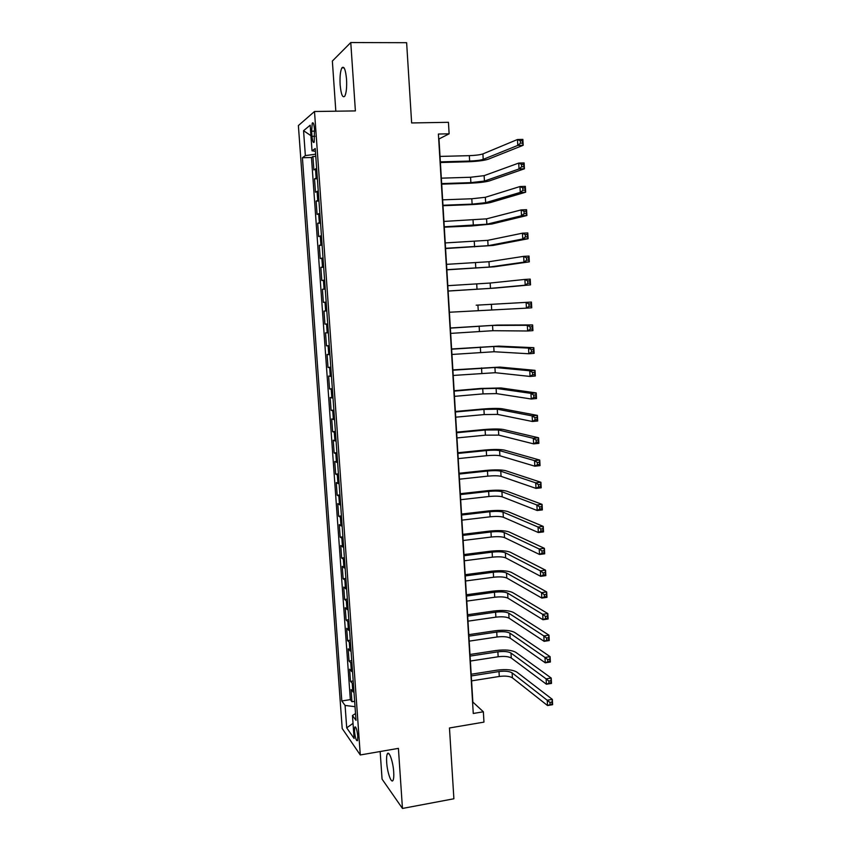 <?xml version="1.0" encoding="UTF-8"?>
<svg xmlns="http://www.w3.org/2000/svg" width="851" height="851" viewBox="0 0 851 851"><rect width="100%" height="100%" fill="white"/><g stroke="black" fill="none" stroke-linecap="round" stroke-linejoin="round"><path stroke-width="1.28" d="M393.705 771.91C393.098 761.581 388.971 750.093 387.322 753.933C386.631 755.401 386.418 758.198 386.673 762.315C387.258 772.431 391.354 784.101 393.056 780.25C393.736 778.803 393.96 776.027 393.705 771.91M346.538 79.196C345.58 69.505 344.038 65.718 341.889 67.857C340.304 71.144 339.73 76.813 340.145 84.877C341.081 94.504 342.623 98.269 344.793 96.163C346.357 92.94 346.942 87.291 346.538 79.196M357.782 736.158C356.984 729.488 355.984 726.467 354.782 727.094L354.516 731.562C355.303 738.2 356.303 741.21 357.516 740.615L357.782 736.158M380.163 751.529L382.067 779.122L402.459 808.45L453.891 798.77L449.466 727.977L483.964 722.116L483.357 711.787L472.848 702.054L438.978 138.958L449.126 133.82L448.445 122.31L411.639 122.948L406.629 42.699L350.772 42.55L332.358 61.049L335.826 111.194M298.382 125.565L342.208 728.53L360.281 754.965L314.498 111.502L298.382 125.565M316.646 168.487L313.87 169.923L312.913 156.499L315.785 156.424M317.285 177.497L314.519 178.848L317.38 178.763M314.519 178.848L315.476 192.22L318.253 190.986M319.848 213.388L317.061 214.42L316.104 201.113L318.965 201.006M321.433 235.706L318.646 236.546L317.7 223.281L320.54 223.164M323.029 257.927L320.221 258.576L319.274 245.365L322.114 245.226M324.603 280.075L321.795 280.511L320.848 267.363L323.688 267.214M326.178 302.116L323.359 302.371L322.423 289.266L325.242 289.106M326.805 310.913L323.976 311.083L324.912 324.135L327.731 323.954M328.369 332.837L325.539 332.826L326.465 345.825L329.273 345.623M329.922 354.676L327.082 354.473L328.007 367.419L330.816 367.207M331.475 376.429L328.624 376.036L329.55 388.928L332.347 388.705M333.018 398.087L330.167 397.513L331.082 410.352L333.879 410.118M334.56 419.671L331.699 418.905L332.613 431.702L335.4 431.446M336.092 441.158L333.22 440.212L334.135 452.955L336.911 452.689M337.624 462.572L334.741 461.444L335.656 474.135L338.421 473.847M339.134 483.889L336.251 482.581L337.156 495.229L339.921 494.931M340.655 505.132L337.762 503.643L338.666 516.238L341.421 515.929M342.166 526.29L339.262 524.62L340.166 537.172L342.91 536.843M343.666 547.363L340.762 545.523L341.655 558.022L344.4 557.682M345.166 568.351L342.251 566.34L343.144 578.786L345.878 578.435M346.655 589.264L343.73 587.073L344.623 599.476L347.357 599.104M348.144 610.093L345.208 607.731L346.102 620.081L348.825 619.709M349.623 630.836L346.687 628.304L347.57 640.612L350.293 640.218M351.091 651.504L348.155 648.802L349.027 661.057L351.75 660.653M352.559 672.099L349.612 669.216L350.484 681.428L353.197 681.013M449.126 133.82L438.393 134.032L473.262 713.468L483.357 711.787M311.615 131.192L311.987 136.341C312.487 141.33 313.221 143.266 314.2 142.17L314.455 128.916C313.966 123.938 313.232 121.991 312.253 123.108L311.615 131.192L314.615 131.139M355.516 713.563L352.463 715.51L356.005 720.329L315.221 148.51L312.019 150.808L315.423 151.329M352.463 715.51L354.112 738.487L346.708 727.85L345.08 705.436L341.815 700.969L302.413 157.743L305.36 155.616L303.562 130.703L310.19 125.193L312.019 150.808M312.913 156.499L311.466 157.509L350.335 699.618L351.942 701.724L354.644 701.298M354.027 692.597L351.069 689.555L351.942 701.724M353.442 684.406L350.484 681.428M351.974 663.865L349.027 661.057M350.506 643.25L347.57 640.612M349.027 622.549L346.102 620.081M347.548 601.774L344.623 599.476M346.059 580.914L343.144 578.786M344.57 559.969L341.655 558.022M343.07 538.949L340.166 537.172M341.559 517.833L338.666 516.238M340.049 496.644L337.156 495.229M338.528 475.379L335.656 474.135M337.007 454.019L334.135 452.955M335.475 432.574L332.613 431.702M333.943 411.044L331.082 410.352M332.401 389.439L329.55 388.928M330.858 367.738L328.007 367.419M329.305 345.953L326.465 345.825M327.741 324.082L324.912 324.135M322.423 289.266L325.231 288.904M320.848 267.363L323.657 266.799M319.274 245.365L322.072 244.609M317.7 223.281L320.487 222.324M316.104 201.113L318.891 199.953M314.498 111.502L355.388 110.917L350.772 42.55M402.459 808.45L398.406 748.369L360.281 754.965M315.625 154.191L305.36 155.616M311.466 157.509L302.413 157.743M350.335 699.618L341.815 700.969M345.08 705.436L355.027 706.681M310.945 135.681L303.562 130.703M346.708 727.85L353.027 723.35M440.35 161.86L469.646 161.062C475.922 160.818 480.443 160.243 483.219 159.36L517.78 145.415L517.472 139.511L522.865 139.394L523.184 145.287L488.24 159.222C484.059 160.552 477.283 161.403 467.922 161.775L440.392 162.53M440.031 156.414L469.326 155.659C475.613 155.414 480.134 154.829 482.911 153.914L517.472 139.511L520.291 140.798L520.408 143.159L522.578 143.106L522.45 140.745L520.291 140.798M522.578 143.106L523.184 145.287L517.78 145.415L520.408 143.159M522.45 140.745L522.865 139.394M441.658 183.593L470.88 182.635L484.432 181.061L519.036 168.955L518.716 163.084L524.11 162.924L524.418 168.796L489.453 180.901C485.272 182.071 478.507 182.848 469.167 183.252L441.701 184.156M441.339 178.167L470.571 177.253L484.134 175.646L518.716 163.084L521.535 164.403L521.663 166.753L523.812 166.69L523.695 164.339L521.535 164.403M523.812 166.69L524.418 168.796L519.036 168.955L521.663 166.753M523.695 164.339L524.11 162.924M442.967 205.251L472.114 204.134L485.655 202.687L520.28 192.4L519.972 186.55L525.344 186.358L525.652 192.209L490.655 202.495C486.474 203.495 479.719 204.219 470.401 204.655L442.988 205.708M442.637 199.847L471.805 198.762L485.347 197.294L519.972 186.55L522.78 187.911L522.897 190.252L525.056 190.177L524.929 187.837L522.78 187.911M525.056 190.177L525.652 192.209L520.28 192.4L522.897 190.252M524.929 187.837L525.344 186.358M444.265 226.813L486.868 224.228L521.514 215.739L521.206 209.91L526.567 209.697L526.875 215.516L491.857 224.015L471.624 225.972L444.286 227.164M443.935 221.43L486.559 218.856L521.206 209.91L524.014 211.314L524.142 213.654L526.29 213.569L526.163 211.229L524.014 211.314M526.29 213.569L526.875 215.516L521.514 215.739L524.142 213.654M526.163 211.229L526.567 209.697M445.552 248.29L488.07 245.694L522.748 238.982L522.45 233.185L527.79 232.94L528.099 238.737L493.059 245.45L445.573 248.545M445.233 242.929L487.772 240.333L522.45 233.185L525.248 234.631L525.365 236.95L527.514 236.855L527.386 234.525L525.248 234.631M527.514 236.855L528.099 238.737L522.748 238.982L525.365 236.95M527.386 234.525L527.79 232.94M446.839 269.693L489.282 267.065L523.982 262.14L523.673 256.353L529.014 256.077L529.311 261.853L494.25 266.799L446.849 269.841M446.52 264.353L488.974 261.725L523.673 256.353L526.471 257.842L526.599 260.161L528.737 260.044L528.609 257.725L526.471 257.842M528.737 260.044L529.311 261.853L523.982 262.14L526.599 260.161M528.609 257.725L529.014 256.077M448.126 291.01L490.474 288.361L525.205 285.191L524.897 279.436L530.226 279.128L530.524 284.872L495.431 288.064L448.126 291.063M447.807 285.681L490.176 283.043L524.897 279.436L527.694 280.958L527.822 283.266L529.95 283.138L529.833 280.83L527.694 280.958M529.95 283.138L530.524 284.872L525.205 285.191L527.822 283.266M529.833 280.83L530.226 279.128M476.198 305.19L531.428 302.073L476.198 305.19M449.402 312.243L526.429 308.147L526.12 302.413L528.918 303.977L529.035 306.275L531.162 306.137L531.045 303.839L528.918 303.977M531.045 303.839L531.428 302.073L531.737 307.796L526.429 308.147L529.035 306.275M531.737 307.796L531.162 306.137M450.668 333.39L492.857 330.699L527.641 330.996L527.333 325.295L532.63 324.922L497.505 325.082L450.349 327.997M450.36 328.114L492.559 325.422L527.333 325.295L530.12 326.901L530.247 329.177L532.364 329.029L532.247 326.741L530.12 326.901M532.247 326.741L532.63 324.922L532.939 330.624L527.641 330.996L530.247 329.177M532.939 330.624L532.364 329.029M451.945 354.463L494.048 351.74L528.854 353.761L528.545 348.08L533.832 347.687L498.675 346.123L451.615 348.984M451.626 349.197L493.75 346.485L528.545 348.08L531.332 349.718L531.45 351.995L533.566 351.835L533.449 349.559L531.332 349.718M533.449 349.559L533.832 347.687L534.13 353.356L528.854 353.761L531.45 351.995M534.13 353.356L533.566 351.835M453.2 375.451L495.229 372.706L530.056 376.44L529.758 370.781L535.024 370.345L499.845 367.079L452.87 369.898M452.892 370.206L494.931 367.472L529.758 370.781L532.535 372.451L532.652 374.727L534.768 374.546L534.641 372.281L532.535 372.451M534.641 372.281L535.024 370.345L535.322 375.993L530.056 376.44L532.652 374.727M535.322 375.993L534.768 374.546M454.455 396.353L483.028 393.885L496.399 393.598L531.258 399.013L530.95 393.375L536.215 392.917L501.016 387.96L480.996 388.439L454.126 390.726M454.147 391.141L482.73 388.694L496.101 388.375L530.95 393.375L533.726 395.087L533.854 397.353L535.96 397.162L535.843 394.907L533.726 395.087M535.843 394.907L536.215 392.917L536.513 398.545L531.258 399.013L533.854 397.353M536.513 398.545L535.96 397.162M455.71 417.181L484.219 414.565L497.569 414.405L532.449 421.5L532.152 415.884L537.396 415.394L502.175 408.757C497.984 408.214 491.325 408.32 482.187 409.054L455.37 411.48M455.402 411.98L483.921 409.405L497.282 409.203L532.152 415.884L534.917 417.639L535.045 419.883L537.141 419.681L537.024 417.437L534.917 417.639M537.024 417.437L537.396 415.394L537.694 421L532.449 421.5L535.045 419.883M537.694 421L537.141 419.681M456.966 437.935L485.41 435.169L498.739 435.127L533.641 443.882L533.343 438.297L538.577 437.776L503.335 429.478C499.143 428.787 492.484 428.83 483.368 429.595L456.615 432.159M456.647 432.755L485.113 430.021L498.441 429.957L533.343 438.297L536.109 440.084L536.226 442.329L538.321 442.116L538.204 439.871L536.109 440.084M538.204 439.871L538.577 437.776L538.864 443.36L533.641 443.882L536.226 442.329M538.864 443.36L538.321 442.116M458.2 458.604L486.591 455.7C492.686 455.157 497.122 455.179 499.899 455.774L534.822 466.188L534.524 460.614L539.747 460.072L504.483 450.126C500.292 449.285 493.644 449.254 484.549 450.051L457.849 452.753M457.891 453.445L486.293 450.573C492.389 450.041 496.824 450.051 499.611 450.626L534.524 460.614L537.289 462.444L537.406 464.678L539.502 464.455L539.385 462.221L537.289 462.444M539.385 462.221L539.747 460.072L540.034 465.625L534.822 466.188L537.406 464.678M540.034 465.625L539.502 464.455M459.444 479.187L487.761 476.145C493.846 475.581 498.282 475.656 501.058 476.347L536.002 488.389L535.705 482.847L540.917 482.272L505.632 470.688C501.441 469.699 494.803 469.614 485.73 470.443L459.083 473.262M459.136 474.05L487.474 471.039C493.559 470.486 497.984 470.539 500.771 471.209L535.705 482.847L538.47 484.708L538.587 486.932L540.672 486.698L540.555 484.474L538.47 484.708M540.555 484.474L540.917 482.272L541.204 487.804L536.002 488.389L538.587 486.932M541.204 487.804L540.672 486.698M460.678 499.707L488.931 496.516C495.005 495.942 499.431 496.048 502.207 496.835L537.172 510.504L536.885 504.983L542.076 504.377L506.781 491.176C502.579 490.038 495.952 489.889 486.9 490.75L460.317 493.708M460.37 494.58L488.644 491.431C494.718 490.857 499.143 490.953 501.92 491.718L536.885 504.983L539.64 506.888L539.757 509.1L541.842 508.855L541.725 506.643L539.64 506.888M541.725 506.643L542.076 504.377L542.364 509.898L537.172 510.504L539.757 509.1M542.364 509.898L541.842 508.855M461.902 520.142L490.102 516.812C496.154 516.217 500.579 516.355 503.356 517.248L538.343 532.535L538.055 527.035L543.236 526.397L507.919 511.589C503.728 510.292 497.101 510.089 488.059 510.983L461.54 514.068M461.604 515.036L489.814 511.749C495.867 511.153 500.292 511.291 503.069 512.153L538.055 527.035L540.81 528.971L540.928 531.173L543.002 530.918L542.885 528.716L540.81 528.971M542.885 528.716L543.236 526.397L543.523 531.896L538.343 532.535L540.928 531.173M543.523 531.896L543.002 530.918M463.135 540.502L491.261 537.034C497.314 536.417 501.718 536.598 504.505 537.587L539.513 554.469L539.215 548.991L544.395 548.331L509.047 531.918C504.856 530.481 498.25 530.226 489.229 531.13L462.763 534.354M462.827 535.417L490.974 531.981C497.027 531.375 501.441 531.545 504.217 532.513L539.215 548.991L541.97 550.959L542.087 553.15L544.161 552.884L544.044 550.693L541.97 550.959M544.044 550.693L544.395 548.331L544.683 553.799L539.513 554.469L542.087 553.15M544.683 553.799L544.161 552.884M464.348 560.777L492.421 557.171C498.452 556.533 502.867 556.767 505.643 557.852L540.672 576.318L540.385 570.861L545.544 570.17L510.185 552.171C505.983 550.597 499.388 550.278 490.389 551.214L463.976 554.565M464.05 555.714L492.133 552.15C498.165 551.512 502.579 551.725 505.356 552.788L540.385 570.861L543.129 572.861L543.246 575.053L545.31 574.776L545.193 572.585L543.129 572.861M545.193 572.585L545.544 570.17L545.831 575.616L540.672 576.318L543.246 575.053M545.831 575.616L545.31 574.776M465.571 580.988L493.58 577.244C499.601 576.584 503.994 576.85 506.781 578.031L541.821 598.072L541.534 592.636L546.682 591.924L511.313 572.351C507.111 570.627 500.526 570.255 491.538 571.223L465.189 574.702M465.263 575.936L493.293 572.234C499.314 571.585 503.718 571.84 506.494 572.989L541.534 592.636L544.278 594.679L544.395 596.859L546.459 596.562L546.342 594.392L544.278 594.679M546.342 594.392L546.682 591.924L546.97 597.349L541.821 598.072L544.395 596.859M546.97 597.349L546.459 596.562M466.774 601.114L494.729 597.232C500.739 596.562 505.132 596.859 507.909 598.136L542.981 619.741L542.693 614.326L547.831 613.582L512.43 592.456C508.238 590.594 501.654 590.158 492.686 591.158L466.391 594.753M466.476 596.083L494.442 592.243C500.452 591.573 504.845 591.87 507.632 593.115L542.693 614.326L545.427 616.401L545.544 618.571L547.608 618.273L547.491 616.103L545.427 616.401M547.491 616.103L547.831 613.582L548.108 618.985L542.981 619.741L545.544 618.571M548.108 618.985L547.608 618.273M467.986 621.166L495.878 617.156C501.867 616.464 506.26 616.805 509.036 618.177L544.119 641.324L543.842 635.931L548.959 635.165L513.547 612.486C509.355 610.475 502.781 609.986 493.835 611.007L467.593 614.741M467.678 616.156L495.59 612.177C501.59 611.497 505.973 611.826 508.76 613.167L543.842 635.931L546.576 638.037L546.693 640.197L548.746 639.888L548.629 637.729L546.576 638.037M548.629 637.729L548.959 635.165L549.246 640.548L544.119 641.324L546.693 640.197M549.246 640.548L548.746 639.888M469.188 641.143L497.016 636.995C502.994 636.282 507.377 636.665 510.164 638.133L545.268 662.812L544.98 657.451L550.097 656.653L514.664 632.442C510.472 630.293 503.909 629.74 494.974 630.793L468.795 634.655M468.89 636.154L496.729 632.048C502.718 631.336 507.1 631.708 509.887 633.144L544.98 657.451L547.714 659.589L547.831 661.738L549.874 661.418L549.767 659.27L547.714 659.589M549.767 659.27L550.097 656.653L550.374 662.014L545.268 662.812L547.831 661.738M550.374 662.014L549.874 661.418M470.38 661.046L498.154 656.77C504.122 656.036 508.504 656.451 511.281 658.014L546.406 684.225L546.119 678.875L551.214 678.056L515.77 652.313C511.579 650.026 505.026 649.419 496.112 650.504L469.986 654.483M470.082 656.078L497.867 651.834C503.845 651.111 508.217 651.515 511.004 653.047L546.119 678.875L548.852 681.055L548.959 683.193L551.001 682.864L550.895 680.726L548.852 681.055M550.895 680.726L551.214 678.056L551.501 683.396L546.406 684.225L548.959 683.193M551.501 683.396L551.001 682.864M471.571 680.874L499.282 676.471C505.239 675.715 509.611 676.173 512.398 677.822L547.533 705.543L547.257 700.224L552.342 699.373L516.876 672.12C512.685 669.694 506.143 669.035 497.239 670.141L471.177 674.247M471.273 675.928L499.005 671.545C504.962 670.801 509.334 671.248 512.121 672.875L549.98 702.426L550.086 704.564L552.129 704.224L552.022 702.086L549.98 702.426M552.022 702.086L552.342 699.373L552.618 704.692L547.533 705.543L550.086 704.564M316.125 177.88L315.487 168.892M352.835 691.81L352.25 683.64M351.367 671.354L350.782 663.142M349.899 650.813L349.314 642.569M348.431 630.187L347.836 621.921M346.953 609.486L346.357 601.189M345.463 588.711L344.868 580.371M343.974 567.84L343.379 559.479M342.485 546.895L341.879 538.502M340.974 525.875L340.379 517.44M339.475 504.76L338.868 496.293M337.953 483.57L337.347 475.071M336.443 462.295L335.826 453.764M334.911 440.935L334.305 432.372M333.379 419.49L332.762 410.895M331.847 397.96L331.23 389.322M330.294 376.344L329.677 367.675M328.752 354.644L328.124 345.942M327.188 332.858L326.571 324.125M325.635 310.987L325.008 302.211M324.061 289.021L323.433 280.213M322.486 266.969L321.859 258.13M320.901 244.833L320.274 235.95M319.316 222.611L318.678 213.697M317.721 200.293L317.083 191.337M314.923 136.288L311.987 136.341M469.326 155.659L469.646 161.062M482.911 153.914L483.219 159.36M470.571 177.253L470.88 182.635M484.134 175.646L484.432 181.061M471.805 198.762L472.114 204.134M485.347 197.294L485.655 202.687M473.039 220.196L473.347 225.536M486.559 218.856L486.868 224.228M474.273 241.546L474.581 246.864M487.772 240.333L488.07 245.694M475.496 262.81L475.794 268.108M488.974 261.725L489.282 267.065M476.709 283.989L477.017 289.276M490.176 283.043L490.474 288.361M477.922 305.094L478.23 310.36M491.367 304.275L491.665 309.562M479.134 326.114L479.432 331.358M492.559 325.422L492.857 330.699M480.336 347.059L480.634 352.282M493.75 346.485L494.048 351.74M481.538 367.919L481.836 373.121M494.931 367.472L495.229 372.706M482.73 388.694L483.028 393.885M496.101 388.375L496.399 393.598M483.921 409.405L484.219 414.565M497.282 409.203L497.569 414.405M485.113 430.021L485.41 435.169M498.441 429.957L498.739 435.127M486.293 450.573L486.591 455.7M499.611 450.626L499.899 455.774M487.474 471.039L487.761 476.145M500.771 471.209L501.058 476.347M488.644 491.431L488.931 496.516M501.92 491.718L502.207 496.835M489.814 511.749L490.102 516.812M503.069 512.153L503.356 517.248M490.974 531.981L491.261 537.034M504.217 532.513L504.505 537.587M492.133 552.15L492.421 557.171M505.356 552.788L505.643 557.852M493.293 572.234L493.58 577.244M506.494 572.989L506.781 578.031M494.442 592.243L494.729 597.232M507.632 593.115L507.909 598.136M495.59 612.177L495.878 617.156M508.76 613.167L509.036 618.177M496.729 632.048L497.016 636.995M509.887 633.144L510.164 638.133M497.867 651.834L498.154 656.77M511.004 653.047L511.281 658.014M499.005 671.545L499.282 676.471M512.121 672.875L512.398 677.822M388.896 753.667L387.322 753.933M344.059 67.846L341.889 67.857M355.548 726.967L354.782 727.094M313.253 123.087L312.253 123.108"/></g></svg>
